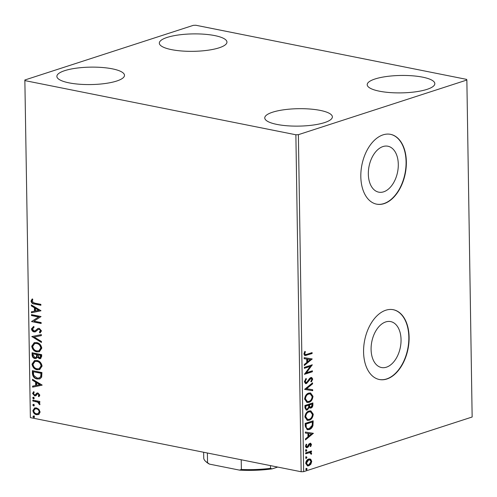 <?xml version="1.0" encoding="UTF-8"?>
<svg xmlns="http://www.w3.org/2000/svg" width="497" height="497" viewBox="0 0 497 497"><rect width="100%" height="100%" fill="white"/><g stroke="black" fill="none" stroke-linecap="round" stroke-linejoin="round"><path stroke-width="0.75" d="M382.957 146.565A23.421 14.55 101.3 0 0 368.482 170.21A23.421 14.55 101.3 0 0 378.72 192.159A23.421 14.55 101.3 0 0 383.672 191.817A23.421 14.55 101.3 0 0 398.147 168.172A23.421 14.55 101.3 0 0 387.902 146.224A23.421 14.55 101.3 0 0 382.957 146.565M385.715 321.932A23.421 14.55 101.3 0 0 371.24 345.577A23.421 14.55 101.3 0 0 381.479 367.525A23.421 14.55 101.3 0 0 386.424 367.184A23.421 14.55 101.3 0 0 400.899 343.539A23.421 14.55 101.3 0 0 390.661 321.59A23.421 14.55 101.3 0 0 385.715 321.932M385.802 310.227A35.591 22.11 101.3 0 0 363.804 346.161A35.591 22.11 101.3 0 0 379.366 379.515A35.591 22.11 101.3 0 0 386.883 379A35.591 22.11 101.3 0 0 408.882 343.067A35.591 22.11 101.3 0 0 393.32 309.712A35.591 22.11 101.3 0 0 385.802 310.227M379.23 379.484A35.591 22.11 101.3 0 0 386.61 378.944A35.591 22.11 101.3 0 0 408.596 343.123A35.591 22.11 101.3 0 0 393.183 309.687M383.044 134.861A35.591 22.11 101.3 0 0 361.046 170.794A35.591 22.11 101.3 0 0 376.608 204.149A35.591 22.11 101.3 0 0 384.125 203.633A35.591 22.11 101.3 0 0 406.124 167.7A35.591 22.11 101.3 0 0 390.567 134.345A35.591 22.11 101.3 0 0 383.044 134.861M376.471 204.118A35.591 22.11 101.3 0 0 383.852 203.577A35.591 22.11 101.3 0 0 405.844 167.756A35.591 22.11 101.3 0 0 390.431 134.314M427.004 89.367A33.815 8.716 179.1 0 1 389.586 92.541A33.815 8.716 179.1 0 1 367.208 84.701A33.815 8.716 179.1 0 1 375.036 78.98A33.815 8.716 179.1 0 1 412.454 75.805A33.815 8.716 179.1 0 1 434.832 83.639A33.815 8.716 179.1 0 1 427.004 89.367M116.671 81.042A33.815 8.716 179.1 0 1 79.253 84.217A33.815 8.716 179.1 0 1 56.875 76.376A33.815 8.716 179.1 0 1 64.703 70.655A33.815 8.716 179.1 0 1 102.121 67.48A33.815 8.716 179.1 0 1 124.492 75.314A33.815 8.716 179.1 0 1 116.671 81.042M219.127 47.811A33.815 8.716 179.1 0 1 181.703 50.986A33.815 8.716 179.1 0 1 159.332 43.146A33.815 8.716 179.1 0 1 167.16 37.418A33.815 8.716 179.1 0 1 204.578 34.243A33.815 8.716 179.1 0 1 226.949 42.083A33.815 8.716 179.1 0 1 219.127 47.811M324.547 122.597A33.815 8.716 179.1 0 1 287.129 125.772A33.815 8.716 179.1 0 1 264.758 117.938A33.815 8.716 179.1 0 1 272.58 112.21A33.815 8.716 179.1 0 1 309.998 109.036A33.815 8.716 179.1 0 1 332.375 116.876A33.815 8.716 179.1 0 1 324.547 122.597M38.909 409.298L40.108 412.025L38.996 414.293L36.523 414.691C34.535 414.318 33.318 412.951 32.864 410.578L34.678 407.969L36.418 407.907L38.909 409.298M32.827 400.11L39.822 401.508L39.835 402.433L38.803 402.228L39.984 404.067L39.754 404.726L37.592 402.129L32.839 401.036L32.827 400.11M35.728 395.774L34.653 395.861L32.597 393.506L33.516 391.791L34.175 392.45L33.454 393.574L34.597 394.929L35.262 394.842L36.908 393.071L37.977 392.99L39.841 395.121L38.878 396.705L38.269 396.041L38.983 395.003L38.027 393.922L37.399 394.015L35.567 395.836M39.213 396.432L38.723 395.898L39.437 394.854L38.486 393.773L37.399 394.015M34.597 394.929L35.716 394.693L36.424 393.854L35.97 394.003M32.404 373.44L32.361 370.638L41.934 372.557L41.661 377.173L39.772 378.919L37.145 378.981C34.386 378.565 32.802 376.72 32.404 373.44L32.858 373.29L32.821 370.731M32.081 352.74L41.655 354.659L41.68 356.355L40.53 358.617L39.35 358.654L37.3 357.119L36.039 358.492L34.883 358.53C33.299 358.2 32.38 357.076 32.119 355.15L32.081 352.74M31.827 336.544L41.338 334.599L41.357 335.605L34.138 337.078L41.444 341.458L41.462 342.464L31.827 336.544M31.497 315.558L31.479 314.632L41.052 316.546L34.007 321.137L41.152 322.565L41.164 323.491L31.591 321.578L38.617 316.98L31.497 315.558L31.951 315.409L31.938 314.725M34.492 303.083L40.866 304.357L40.878 305.282L34.411 303.99C32.684 304.015 31.553 303.058 31.025 301.12L32.094 299.064L32.839 299.685L32.007 301.306L34.492 303.083M25.08 80.638L295.87 134.774L298.374 134.675L466.857 80.023L466.627 79.383L195.837 25.248L193.333 25.341L24.85 79.992L30.373 417.617L301.163 471.752L295.87 134.774M40.965 310.681L31.454 312.781L31.435 311.774L34.486 311.147L34.43 307.767L31.342 305.916L31.33 304.909L40.965 310.681M34.548 330.847L35.48 330.729L37.809 328.523L39.257 328.337L41.524 330.934L39.94 332.934L39.344 332.095L40.543 330.729L39.313 329.269L38.083 329.586L35.374 331.841L34.094 331.921C32.653 331.617 31.777 330.592 31.46 328.859L33.51 326.572L34.007 327.424L32.442 328.989L34.088 330.996L35.026 330.878L38.151 328.38M34.827 330.959L35.48 330.729L34.827 330.959M38.828 329.25L38.083 329.586M36.648 342.582C39.381 343.06 41.096 344.924 41.798 348.167L39.319 351.77L36.84 351.851C34.107 351.36 32.404 349.484 31.733 346.229L34.225 342.663L36.648 342.582M36.933 360.48C39.661 360.959 41.375 362.822 42.077 366.065L39.605 369.669L37.126 369.749C34.392 369.259 32.69 367.382 32.013 364.127L34.51 360.561L36.933 360.48M42.133 385.051L32.622 387.151L32.603 386.144L35.654 385.517L35.604 382.137L32.516 380.286L32.498 379.279L42.133 385.051M33.454 397.314L34.262 398.246L33.479 398.855L32.665 397.929L33.094 397.327M33.852 398.849L33.479 398.855L33.933 398.712L33.125 397.78L32.665 397.929M33.566 404.409L34.374 405.341L33.591 405.956L32.777 405.024L33.206 404.421M33.964 405.943L33.591 405.956L34.044 405.807L33.237 404.875L32.777 405.024M33.746 415.983L34.554 416.915L33.771 417.53L32.964 416.598L33.386 415.995M34.15 417.517L33.771 417.53L34.225 417.381L33.417 416.449L32.964 416.598M30.373 417.617L24.85 79.992M310.749 459.253L311.749 461.44L310.83 464.241L308.774 465.813L307.513 465.919L305.723 463.39C306.034 460.992 307.016 459.539 308.668 459.023L310.749 459.253L310.203 459.141L311.203 461.328L311.749 461.44M305.661 452.866L311.482 450.978L311.501 451.903L310.644 452.183L311.625 453.481L311.439 454.246L309.631 452.655L305.674 453.792L305.661 452.866M309.817 452.655L305.667 453.506M311.482 444.529L310.687 446.586L310.178 446.2L310.768 444.815L309.973 444.175L308.065 447.126L306.463 447.785L305.456 446.318L306.214 444.156L306.761 444.511L306.171 445.983L307.121 446.809L309.035 443.846L310.6 443.2L311.482 444.529L310.936 444.417L310.14 446.474M310.221 444.709L309.743 444.045L310.29 444.15L308.898 444.461L309.451 444.573M306.208 446.728L307.121 446.809M305.239 426.19L305.195 423.394L313.166 420.81L312.955 425.587C312.085 427.836 310.836 429.153 309.196 429.538L307.332 429.719L305.239 426.19M304.916 405.496L312.886 402.912L312.911 404.614C312.88 406.465 312.234 407.602 310.979 408.025L310.14 408.093L309.264 407.447L307.258 410.006L306.32 410.087L304.953 407.9L304.916 405.496M304.661 389.294L312.57 382.852L312.588 383.864L306.587 388.747L312.675 389.716L312.694 390.723L304.661 389.294M304.332 368.314L304.319 367.389L312.284 364.798L306.438 372.744L312.383 370.818L312.396 371.744L304.425 374.328L310.258 366.388L304.332 368.314M306.792 354.33L312.097 352.609L312.11 353.535L304.909 355.61L303.903 353.988L304.785 351.416L305.406 351.69L304.717 353.715L305.357 354.616L306.792 354.33M298.374 134.675L303.667 471.659L472.15 417.008L466.857 80.023M312.197 358.94L304.288 365.531L304.27 364.525L306.804 362.462L306.755 359.082L304.183 358.672L304.164 357.666L312.197 358.94M304.338 381.727L306.034 378.459L306.45 379.081L305.152 381.398L306.531 382.64L309.619 378.397L310.824 377.527L311.631 377.465L312.719 379.074L311.402 381.839L310.905 381.274L311.899 379.329L310.867 378.441L306.531 383.572L305.661 383.641L304.338 381.727M305.438 382.572L306.531 382.64M311.01 378.41L310.321 378.335L309.302 379.223L309.848 379.335M308.693 393.108L310.563 392.959L312.986 396.308C312.545 399.65 311.172 401.669 308.873 402.353L307.059 402.508L304.611 399.097C305.059 395.798 306.419 393.798 308.693 393.108M308.972 411.007L310.842 410.857L313.265 414.206C312.824 417.548 311.457 419.567 309.153 420.251L307.339 420.406L304.891 416.995C305.344 413.697 306.705 411.696 308.972 411.007M313.365 433.309L305.456 439.907L305.444 438.894L307.978 436.832L307.923 433.452L305.351 433.042L305.332 432.036L313.365 433.309M306.177 449.754L306.854 450.307L306.202 451.295L305.525 450.736L306.456 449.729M306.289 456.849L306.966 457.408L306.314 458.389L305.636 457.836L306.568 456.824M306.469 468.422L307.146 468.975L306.494 469.963L305.817 469.41L306.748 468.398M303.667 471.659L301.163 471.752M311.551 352.789L311.563 353.429L312.11 353.535M311.563 353.429L304.649 355.523M304.723 351.516L305.406 351.69M304.86 351.578L304.276 352.957L304.823 353.069M304.276 352.957L304.17 353.603L304.717 353.715M304.17 353.603L305.357 354.616M311.65 358.853L312.197 359.095M311.65 358.983L304.282 364.984M304.183 358.648L306.755 359.082M310.271 359.635L307.028 359.101L307.071 361.692L307.618 361.804L310.271 359.635L307.575 359.213L307.618 361.804M307.028 359.101L307.575 359.213M311.917 364.922L312.29 364.997M311.65 365.009L305.891 372.638L306.438 372.744M311.836 370.992L311.849 371.632L312.396 371.744M311.849 371.632L304.499 374.017M304.326 368.028L310.258 366.388M305.748 378.739L306.45 379.081M305.903 378.969L304.605 381.286L305.152 381.398M304.605 381.286L305.984 382.535M311.346 377.434L312.166 378.962L312.719 379.074M312.166 378.962L310.855 381.727M310.749 378.298L310.321 378.335M309.302 379.223L308.525 380.627L309.072 380.733M308.525 380.627L305.984 383.46L306.531 383.572M305.984 383.46L305.4 383.56M312.029 383.293L312.041 383.752L312.588 383.864M312.041 383.752L306.04 388.642L306.587 388.747M312.128 389.629L312.147 390.611L312.694 390.723M312.147 390.611L304.661 389.424M310.283 392.916L312.439 396.196L312.986 396.308M312.439 396.196C311.998 399.545 310.625 401.557 308.326 402.241L308.873 402.353M308.326 402.241L306.786 402.44M309.942 393.866L308.159 393.922C306.351 394.463 305.251 396.053 304.878 398.693L306.804 401.439L308.861 401.427C310.687 400.88 311.787 399.277 312.172 396.612L310.215 393.904L308.712 394.034C306.897 394.575 305.804 396.165 305.425 398.799L307.351 401.545M304.878 398.693L305.425 398.799M308.159 393.922L308.712 394.034M312.34 403.086L312.364 404.502C312.333 406.353 311.687 407.497 310.432 407.919L310.979 408.025M310.432 407.919L309.88 408.012M307.258 410.006L306.711 409.901L308.718 407.341L309.264 407.447M306.711 409.901L306.053 410.006M305.22 407.105L305.767 407.217C305.773 408.689 306.264 409.317 307.245 409.081L308.649 407.167L308.712 405.198L305.201 406.049L305.22 407.105C305.226 408.584 305.717 409.205 306.699 408.975M307.245 409.081L306.407 409.031M308.991 405.297L309.538 405.403C309.55 406.788 310.022 407.36 310.954 407.105L312.097 405.061L312.085 404.104L308.979 404.819L308.991 405.297C309.004 406.683 309.476 407.248 310.408 406.993M309.817 407.043L310.954 407.105M308.979 404.819L309.525 404.931L309.538 405.403M312.085 404.104L309.525 404.931M305.201 406.049L305.748 406.155L305.767 407.217M308.712 405.198L305.748 406.155M310.563 410.814L312.719 414.094L313.265 414.206M312.719 414.094C312.278 417.443 310.911 419.456 308.606 420.139L309.153 420.251M308.606 420.139L307.065 420.338M310.221 411.764L308.444 411.82C306.63 412.361 305.537 413.951 305.158 416.592L307.084 419.338L309.14 419.325C310.967 418.778 312.066 417.176 312.451 414.51L310.495 411.802L308.991 411.932C307.177 412.473 306.084 414.063 305.711 416.697L307.631 419.443M305.158 416.592L305.711 416.697M308.444 411.82L308.991 411.932M312.625 420.984L312.408 425.482L312.955 425.587M312.408 425.482C311.538 427.724 310.29 429.041 308.649 429.433L309.196 429.538M308.649 429.433L307.053 429.644M305.742 427.352L307.705 428.762L309.184 428.613L312.191 425.345L312.364 422.003L305.481 423.947L305.742 427.352L307.438 428.687M312.364 422.003L306.028 424.053L306.289 427.463M305.481 423.947L306.028 424.053M312.818 433.222L313.365 433.465M312.818 433.353L305.45 439.354M305.351 433.017L307.923 433.452M311.439 434.005L308.196 433.471L308.239 436.062L308.786 436.173L311.439 434.005L308.749 433.583L308.786 436.173M308.196 433.471L308.749 433.583M308.898 444.461L307.519 447.02L308.065 447.126M307.519 447.02L306.618 447.617L307.171 447.722M306.618 447.617L306.189 447.698M306.09 444.324L306.761 444.511M306.214 444.405L305.624 445.871L306.171 445.983M305.624 445.871L306.574 446.697M310.314 443.181L310.936 444.417M305.63 449.642L306.854 450.307M306.307 450.195L305.655 451.183M310.942 451.152L310.948 451.792L311.501 451.903M310.948 451.792L310.091 452.071L310.644 452.183M310.091 452.071L311.625 453.481M311.079 453.37L310.892 454.14M309.55 452.574L309.084 452.543M305.742 456.737L306.966 457.408M306.419 457.296L305.767 458.284M311.203 461.328L310.283 464.13L310.83 464.241M310.283 464.13L308.227 465.701L308.774 465.813M308.227 465.701L307.239 465.844M309.681 458.88L310.203 459.141M309.414 459.831L308.128 459.843L305.891 463.049L307.183 464.857L308.755 464.888L311.035 461.67L309.706 459.868L308.674 459.949L306.438 463.161L307.73 464.962M305.891 463.049L306.438 463.161M308.128 459.843L308.674 459.949M305.922 468.311L307.146 468.975M306.599 468.87L305.947 469.858M40.872 305.04L34.871 303.841C33.137 303.866 32.007 302.909 31.479 300.971L31.025 301.12M31.479 300.971L32.547 298.914M40.965 310.78L31.454 312.781M31.907 312.632L31.895 311.681M34.43 307.767L34.889 307.618L34.939 311.004L34.486 311.147M34.889 307.618L31.802 305.773L31.342 305.916M31.802 305.773L31.789 305.189M38.654 310.296L39.108 310.147L35.877 308.215L35.424 308.357L35.461 310.948L38.654 310.296L35.424 308.357M41.158 323.249L31.591 321.578M32.044 321.429L31.591 321.366M32.044 321.217L38.617 316.98M39.077 316.831L31.951 315.409M35.591 331.754L34.548 331.772C33.113 331.468 32.237 330.449 31.914 328.71L31.46 328.859M31.914 328.71L33.964 326.423M40.356 332.729L39.797 331.946L39.344 332.095M39.797 331.946L40.543 330.729M40.996 330.58L39.766 329.126L39.313 329.269M39.766 329.126L38.542 329.436M34.548 331.772L34.094 331.921M41.357 335.55L34.138 337.078M41.456 342.042L32.286 336.55L31.827 336.693M39.549 351.69L36.84 351.851M37.3 351.702C34.566 351.211 32.864 349.341 32.187 346.08L31.733 346.229M32.187 346.08L34.461 342.595M39.058 350.77L41.27 347.863C40.698 345.247 39.319 343.744 37.126 343.359L34.933 343.508M36.828 350.925L38.834 350.857L40.816 348.012C40.245 345.39 38.865 343.893 36.666 343.508L34.703 343.57L32.715 346.39C33.249 349.031 34.622 350.54 36.828 350.925M41.27 347.863L40.816 348.012M37.126 343.359L36.666 343.508M40.754 358.53L39.35 358.654M39.81 358.511L37.753 356.97L37.3 357.119M36.281 358.399L34.883 358.53M35.337 358.387C33.753 358.057 32.833 356.927 32.572 355.001L32.119 355.15M32.572 355.001L32.541 352.833M35.852 357.486L37.008 356.349L37.089 354.429L33.075 353.864L33.094 354.92L34.865 357.604L35.629 357.579L36.554 356.492L36.635 354.578L33.075 353.864M40.245 357.616L41.158 356.2L41.139 355.237L37.617 354.771L39.319 357.728L40.033 357.716L40.686 355.386L37.617 354.771M41.158 356.2L40.704 356.343M41.139 355.237L40.686 355.386M37.089 354.429L36.635 354.578M37.008 356.349L36.554 356.492M39.828 369.588L37.126 369.749M37.579 369.6C34.846 369.109 33.144 367.24 32.473 363.978L32.013 364.127M32.473 363.978L34.74 360.493M39.338 368.668L41.549 365.761C40.984 363.145 39.598 361.642 37.405 361.257L35.219 361.406M37.113 368.824L39.114 368.755L41.096 365.91C40.524 363.288 39.145 361.791 36.952 361.406L34.983 361.468L32.995 364.289C33.529 366.929 34.902 368.439 37.113 368.824M41.549 365.761L41.096 365.91M37.405 361.257L36.952 361.406M39.99 378.838L37.145 378.981M37.598 378.832C34.84 378.416 33.262 376.571 32.858 373.29M39.437 377.925L41.208 376.353L41.425 373.135L33.361 371.762L33.653 375.285L37.132 378.055L39.22 378.006L40.748 376.502L40.965 373.284L33.361 371.762M41.425 373.135L40.965 373.284M41.208 376.353L40.748 376.502M42.133 385.15L32.622 387.151M33.075 387.001L33.063 386.051M35.604 382.137L36.057 381.994L36.107 385.374L35.654 385.517M36.057 381.994L32.97 380.143L32.516 380.286M32.97 380.143L32.957 379.559M39.822 384.666L40.282 384.516L37.045 382.584L36.592 382.733L36.629 385.318L39.822 384.666L36.592 382.733M38.723 395.898L38.269 396.041M39.437 394.854L38.983 395.003M38.486 393.773L37.853 393.866L38.486 393.773M36.182 395.624L34.653 395.861M35.107 395.711L33.057 393.357L32.597 393.506M33.057 393.357L33.97 391.642M35.057 394.78L35.716 394.693L35.057 394.78M36.424 393.854L37.362 392.922M33.125 397.78L33.908 397.165M39.828 402.197L38.803 402.228M39.94 404.365L39.002 404.136M39.462 403.986L39.58 403.601L39.12 403.744M39.58 403.601L38.052 401.986L37.592 402.129M38.052 401.986L32.839 401.036M33.293 400.886L33.287 400.203M33.237 404.875L34.02 404.266M38.511 414.548L36.523 414.691M36.977 414.548C34.995 414.175 33.777 412.802 33.324 410.435L32.864 410.578M33.324 410.435L34.914 407.9M38.107 413.634L39.704 411.709C39.306 409.944 38.362 408.938 36.877 408.683L35.262 408.826M36.498 413.765L37.884 413.721L39.251 411.851C38.853 410.093 37.909 409.087 36.424 408.826L35.032 408.888L33.728 410.752C34.094 412.51 35.02 413.51 36.498 413.765M39.704 411.709L39.251 411.851M36.877 408.683L36.424 408.826M33.417 416.449L34.2 415.834M270.48 465.621L270.523 468.348L272.095 468.876A46.979 12.108 179.1 0 1 239.517 470.125L209.43 464.111A46.979 12.108 179.1 0 1 206.572 462.191L205.528 461.253A48.047 12.382 -0.9 0 0 207.541 462.701L209.43 464.111M277.693 467.062L272.095 468.876M207.386 453.003L207.541 462.701M239.517 470.125L241.374 469.466A48.047 12.382 -0.9 0 0 270.523 468.348M241.219 459.768L241.374 469.466M203.646 452.258L203.733 457.979A48.047 12.382 -0.9 0 0 205.528 461.253M306.183 355.175L306.73 355.28M312.364 404.502L312.911 404.614M312.65 422.525L313.197 422.63M305.5 424.941L306.046 425.053M308.314 445.579L308.861 445.691M307.084 453.047L307.631 453.158M34.871 303.841L34.411 303.99M36.983 329.505L36.529 329.654M37.101 354.895L36.641 355.044M41.431 373.744L40.978 373.893M35.647 401.359L35.188 401.508M310.215 393.904L309.668 393.798M310.495 411.802L309.948 411.696M307.705 428.762L307.158 428.65M309.706 459.868L309.159 459.756M38.834 350.857L39.288 350.708M34.703 343.57L35.157 343.421M40.033 357.716L40.487 357.567M35.629 357.579L36.082 357.43M39.114 368.755L39.567 368.606M34.983 361.468L35.442 361.319M39.22 378.006L39.673 377.857M37.567 393.947L38.02 393.798M35.107 394.91L35.56 394.761M37.884 413.721L38.337 413.572M35.032 408.888L35.486 408.739"/></g></svg>

